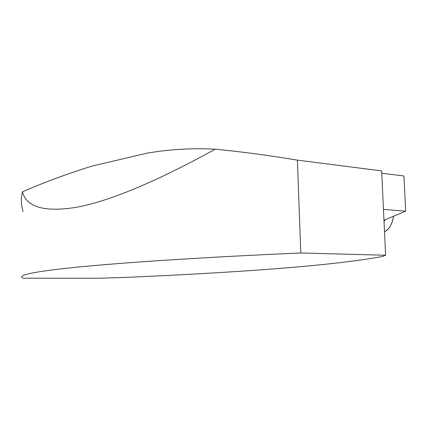 <?xml version="1.0" encoding="UTF-8"?>
<svg xmlns="http://www.w3.org/2000/svg" width="427" height="427" viewBox="0 0 427 427"><rect width="100%" height="100%" fill="white"/><g stroke="black" fill="none" stroke-linecap="round" stroke-linejoin="round"><path stroke-width="0.64" d="M146.957 153.17L92.675 165.938C69.654 172.898 46.255 181.523 22.482 191.819C26.319 207.079 44.034 212.283 75.627 207.431C108.933 201.453 155.46 182.041 215.213 149.204C192.433 147.972 169.679 149.295 146.957 153.17M300.784 252.981C204.907 257.145 123.414 262.541 76.919 267.174C30.552 271.828 16.439 275.628 23.245 278.201L99.422 278.233L127.513 277.337C233.82 272.65 331.603 266.021 382.64 256.435L385.608 255.255L381.658 170.896L297.4 160.136L300.784 252.981L385.608 255.255M23.085 211.52C21.008 204.928 20.806 198.363 22.482 191.819M215.213 149.204C241.26 151.702 268.658 155.348 297.4 160.136M383.462 209.39L405.65 211.205L403.905 175.983L381.765 173.218M405.65 211.205L383.969 220.231M393.529 216.542C392.269 224.132 389.259 229.203 384.508 231.76C388.992 229.651 391.997 224.581 393.529 216.542M384.012 221.229L385.282 219.75"/></g></svg>
